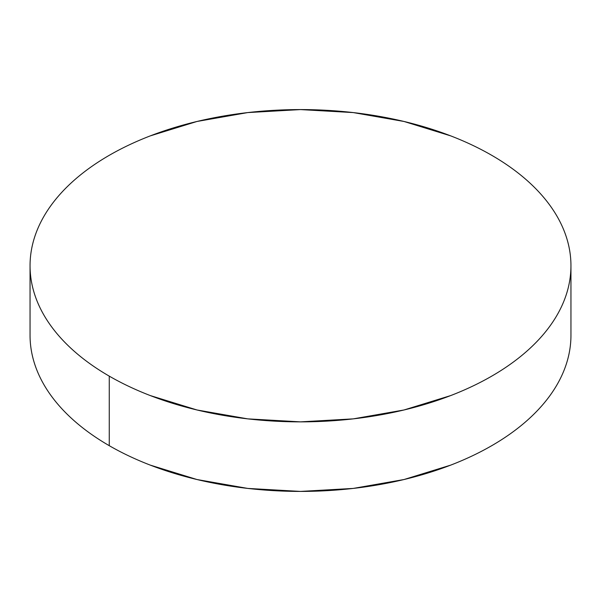 <?xml version="1.0" encoding="UTF-8"?>
<svg xmlns="http://www.w3.org/2000/svg" width="601" height="601" viewBox="0 0 601 601"><rect width="100%" height="100%" fill="white"/><g stroke="black" fill="none" stroke-linecap="round" stroke-linejoin="round"><path stroke-width="0.9" d="M570.95 335.275C570.95 345.53 569.215 355.679 565.751 365.739C562.288 375.79 557.157 385.557 550.366 395.03C543.567 404.503 535.236 413.496 525.372 422.022C515.508 430.549 504.292 438.437 491.738 445.687C479.177 452.936 465.52 459.404 450.758 465.106L404 479.53L353.26 488.418L300.5 491.415L247.74 488.418L197 479.53L150.242 465.106C135.48 459.404 121.823 452.936 109.262 445.687C96.708 438.437 85.492 430.549 75.628 422.022C65.764 413.496 57.433 404.503 50.634 395.03C43.843 385.557 38.712 375.79 35.249 365.739C31.785 355.679 30.05 345.53 30.05 335.275A270.45 156.14 0 0 0 109.262 445.687A270.45 156.14 0 0 0 404 479.53A270.45 156.14 0 0 0 570.95 335.275L570.95 265.725A270.45 156.14 180 0 1 404 409.98A270.45 156.14 180 0 1 109.262 376.136L109.262 445.687L109.262 376.136A270.45 156.14 180 0 1 30.05 265.725A270.45 156.14 180 0 1 197 121.47A270.45 156.14 180 0 1 491.738 155.313A270.45 156.14 180 0 1 570.95 265.725C570.95 255.47 569.215 245.321 565.751 235.261C562.288 225.21 557.157 215.443 550.366 205.97C543.567 196.497 535.236 187.504 525.372 178.978C515.508 170.451 504.292 162.563 491.738 155.313C479.177 148.064 465.52 141.596 450.758 135.894L404 121.47L353.26 112.582L300.5 109.585L247.74 112.582L197 121.47L150.242 135.894C135.48 141.596 121.823 148.064 109.262 155.313C96.708 162.563 85.492 170.451 75.628 178.978C65.764 187.504 57.433 196.497 50.634 205.97C43.843 215.443 38.712 225.21 35.249 235.261C31.785 245.321 30.05 255.47 30.05 265.725C30.05 275.979 31.785 286.129 35.249 296.188C38.712 306.24 43.843 316.006 50.634 325.479C57.433 334.952 65.764 343.945 75.628 352.471C85.492 360.998 96.708 368.886 109.262 376.136C121.823 383.385 135.48 389.854 150.242 395.556L197 409.98L247.74 418.867L300.5 421.864L353.26 418.867L404 409.98L450.758 395.556C465.52 389.854 479.177 383.385 491.738 376.136C504.292 368.886 515.508 360.998 525.372 352.471C535.236 343.945 543.567 334.952 550.366 325.479C557.157 316.006 562.288 306.24 565.751 296.188C569.215 286.129 570.95 275.979 570.95 265.725M30.05 335.275L30.05 265.725"/></g></svg>
